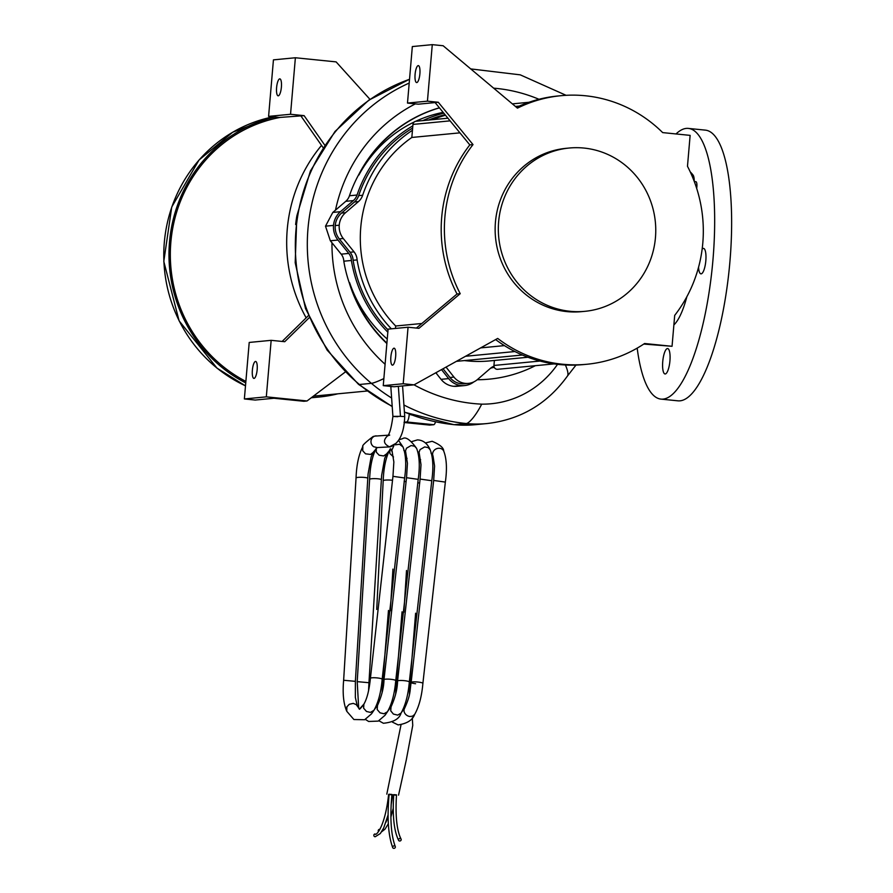 <?xml version="1.0" encoding="UTF-8"?>
<svg xmlns="http://www.w3.org/2000/svg" width="893" height="893" viewBox="0 0 893 893"><rect width="100%" height="100%" fill="white"/><g stroke="black" fill="none" stroke-linecap="round" stroke-linejoin="round"><path stroke-width="1.34" d="M665.252 373.966A12.781 3.55 95.8 0 1 665.051 373.966A12.781 3.55 95.8 0 1 662.807 360.895A12.781 3.55 95.8 0 1 667.629 348.538A12.781 3.55 95.8 0 1 669.895 361.263A12.781 3.55 95.8 0 1 665.252 373.966M702.144 249.169A12.781 3.55 95.8 0 1 703.517 248.41A12.781 3.55 95.8 0 1 705.794 261.136A12.781 3.55 95.8 0 1 701.15 273.85A12.781 3.55 95.8 0 1 700.949 273.85A12.781 3.55 95.8 0 1 698.549 267.286M637.178 348.125A136.037 37.729 -84.2 0 0 661.01 399.115A136.037 37.729 -84.2 0 0 712.234 267.565A136.037 37.729 -84.2 0 0 688.391 128.413A136.037 37.729 -84.2 0 0 676.023 133.95M673.88 324.929A63.905 17.726 -84.2 0 0 686.851 296.733M661.01 399.115L677.977 400.834A136.037 37.729 -84.2 0 0 729.201 269.284A136.037 37.729 -84.2 0 0 705.358 130.132L688.391 128.413M690.267 171.947A144.532 40.085 95.8 0 1 693.113 175.14A9.321 2.59 95.8 0 1 694.218 180.587A144.532 40.085 95.8 0 1 694.229 181.335M306.165 317.852A149.109 143.036 -95.5 0 1 321.536 145.392M296.722 216.653A149.109 143.036 84.5 0 0 295.628 224.545M411.349 414.932L409.24 414.14M429.533 425.068A7.099 1.965 -84.2 0 0 429.645 425.09A7.099 1.965 -84.2 0 0 429.745 425.09L404.049 422.489L429.645 425.09M409.195 414.709A7.099 1.965 95.8 0 1 406.594 421.965L404.094 422.199M406.594 421.965L433.741 424.711A7.099 1.965 -84.2 0 0 435.538 421.853M421.853 323.489L395.677 326.001A122.296 117.318 -95.5 0 1 411.829 137.455L412.454 130.278A127.465 122.285 84.5 0 0 362.658 195.254A14.5 13.908 -95.5 0 1 358.45 201.595L345.524 212.701A18.474 17.715 84.5 0 0 339.228 225.192A18.396 17.648 84.5 0 0 343.28 238.52L354.052 251.871A13.44 12.893 -95.5 0 1 357.1 259.919L353.115 260.298A127.487 122.308 84.5 0 0 388.042 329.897M395.476 328.434L395.677 326.001M694.308 181.547L695.893 181.714A5.369 1.485 95.8 0 1 696.674 188.367M307.036 400.968L303.843 401.281L273.984 398.256L255.219 400.053L244.369 398.948L266.315 396.849L307.036 400.968L345.245 372.035M254.047 378.409A8.517 2.366 95.8 0 1 253.913 378.409A8.517 2.366 95.8 0 1 252.418 369.691A8.517 2.366 95.8 0 1 255.632 361.453A8.517 2.366 95.8 0 1 257.139 369.936A8.517 2.366 95.8 0 1 254.047 378.409M309.145 317.752L284.733 341.706L271.159 340.333L249.214 342.443L244.369 398.948M304.111 115.643L279.453 117.474L268.592 116.38L273.437 59.864L295.382 57.755L290.538 114.271L304.111 115.643L324.784 145.168M278.27 95.83A8.517 2.366 95.8 0 1 278.136 95.83A8.517 2.366 95.8 0 1 276.64 87.112A8.517 2.366 95.8 0 1 279.855 78.874A8.517 2.366 95.8 0 1 281.373 87.358A8.517 2.366 95.8 0 1 278.27 95.83M271.159 340.333L266.315 396.849M369.97 99.346L336.114 61.885L295.382 57.755M300.919 115.956L323.132 147.669M268.592 116.38L290.538 114.271M282.121 341.45L308.308 315.742M433.741 424.711L429.745 425.09M477.253 379.715A138.515 132.878 84.5 0 0 489.342 379.134A138.515 132.878 84.5 0 0 535.365 365.684M386.87 343.526A138.515 132.878 -95.5 0 1 349.196 282.69L349.598 282.657A129.284 124.027 84.5 0 0 387.249 339.061M349.598 282.657A138.515 132.878 84.5 0 0 386.903 343.146M435.728 372.827A138.515 132.878 84.5 0 0 436.543 373.095L436.152 373.14A138.515 132.878 -95.5 0 1 435.527 372.928M439.445 107.863A138.515 132.878 84.5 0 0 358.897 175.006L358.495 175.039A138.515 132.878 -95.5 0 1 439.389 107.796M443.151 112.373A129.262 124.004 84.5 0 0 415.691 121.292M414.185 122.006A129.262 124.004 84.5 0 0 358.897 175.006M489.141 379.145A138.515 132.878 -95.5 0 1 488.94 379.168A138.515 132.878 -95.5 0 1 477.208 379.748M358.495 175.039A129.262 124.004 84.5 0 0 349.453 195.757A12.703 12.189 -95.5 0 1 345.77 201.316L335.489 210.156A157.559 151.14 -95.5 0 1 415.357 103.867M387.841 332.196A129.284 124.027 -95.5 0 1 351.396 260.477A11.642 11.174 84.5 0 0 348.772 253.433L337.967 240.05A20.193 19.367 -95.5 0 1 333.513 225.404A20.271 19.445 -95.5 0 1 340.434 211.697L353.349 200.59A12.703 12.189 84.5 0 0 357.044 195.031A129.262 124.004 -95.5 0 1 412.823 125.857M422.914 120.588A129.262 124.004 -95.5 0 1 443.788 113.165M493.662 88.173A157.559 151.14 -95.5 0 1 538.97 99.279M436.152 373.14L441.053 379.335A19.177 18.396 84.5 0 0 453.778 386.301A19.199 18.418 84.5 0 0 457.049 386.289L464.628 385.564A19.199 18.418 -95.5 0 1 461.368 385.575A19.177 18.396 -95.5 0 1 448.643 378.599L441.51 369.613M385.095 364.266A157.559 151.14 -95.5 0 1 331.962 242.729L341.182 254.159A11.642 11.174 -95.5 0 1 343.805 261.202A129.284 124.027 84.5 0 0 349.196 282.69M557.533 364.344A96.991 93.039 -95.5 0 1 481.695 404.149A164.892 158.184 -95.5 0 1 414.039 384.838M575.985 365.07L567.501 375.964A21.298 5.414 -122.3 0 0 565.403 364.991M494.309 367.38A130.289 124.987 -95.5 0 1 492.958 367.603A11.698 11.218 84.5 0 0 490.447 368.318M335.489 210.156L332.81 212.422L325.499 226.175L330.354 240.775L331.962 242.729M567.501 375.964C547.431 403.792 520.597 419.665 486.998 423.561L475.031 424.711L453.945 424.677A21.298 5.034 -61.1 0 0 454.28 424.677L466.246 423.528A21.298 5.034 -61.1 0 0 481.695 404.149M473.87 381.88A19.199 18.418 -95.5 0 1 464.628 385.564M446.042 367.101L453.957 377.08A17.38 16.677 84.5 0 0 465.387 383.387A17.402 16.699 84.5 0 0 468.445 383.387A17.402 16.699 84.5 0 0 477.309 379.659L490.369 368.385A13.495 12.948 -95.5 0 1 493.963 366.197A3.516 3.371 -95.5 0 1 493.952 365.46L494.376 360.459M443.062 368.753L449.96 377.471A17.38 16.677 84.5 0 0 461.391 383.767A17.402 16.699 84.5 0 0 464.46 383.767L468.445 383.387M445.495 115.242A127.465 122.285 84.5 0 0 432.636 119.662M445.049 114.695A127.465 122.285 84.5 0 0 428.651 120.042M412.644 128.045A127.465 122.285 84.5 0 0 358.673 195.634A14.5 13.908 -95.5 0 1 354.465 201.974L341.539 213.092A18.474 17.715 84.5 0 0 335.232 225.572A18.396 17.648 84.5 0 0 339.284 238.9L350.067 252.25A13.44 12.893 -95.5 0 1 353.115 260.298M357.1 259.919A127.487 122.308 84.5 0 0 391.357 328.825M527.942 357.245L489.319 360.939A122.296 117.329 -95.5 0 1 464.472 360.571M351.396 260.477L343.805 261.202M412.454 130.278L412.957 124.417A3.516 3.371 -95.5 0 1 415.982 121.258L447.918 118.2M459.928 132.845L411.829 137.455M504.422 345.613L480.646 347.89M554.073 363.897L497.647 369.3A3.516 3.371 -95.5 0 1 493.963 366.197M570.047 311.289A82.022 78.684 84.5 0 0 584.859 311.333A82.022 78.684 84.5 0 0 655.373 222.178A82.022 78.684 84.5 0 0 569.221 148.026A82.022 78.684 84.5 0 0 498.327 229.468A82.022 78.684 84.5 0 0 570.047 311.289M584.859 311.333L581.667 311.635A82.022 78.684 -95.5 0 1 566.854 311.601A82.022 78.684 -95.5 0 1 495.135 229.769A82.022 78.684 -95.5 0 1 566.028 148.338L569.221 148.026M418.214 65.613A8.517 2.366 -84.2 0 0 415.111 74.086A8.517 2.366 -84.2 0 0 416.629 82.569A8.517 2.366 -84.2 0 0 419.844 74.331A8.517 2.366 -84.2 0 0 418.348 65.613A8.517 2.366 -84.2 0 0 418.214 65.613M416.395 328.066L457.026 293.998A134.91 129.418 84.5 0 1 469.818 144.9L435.103 102.572L418.337 104.18L407.487 103.075L412.332 46.559L432.279 44.65L427.434 101.166L438.296 102.26L473.011 144.588A134.91 129.418 84.5 0 0 460.219 293.685L418.917 328.323L408.056 327.229L403.212 383.744L414.073 384.838L497.702 338.425A134.91 129.418 84.5 0 0 586.712 364.277A134.91 129.418 84.5 0 0 644.59 343.515L672.049 346.294L674.695 315.385A134.91 129.418 84.5 0 0 687.476 166.288L690.133 135.379L662.673 132.599A134.91 129.418 84.5 0 0 560.994 95.696A134.91 129.418 84.5 0 0 517.449 108.142L443.14 45.744L432.279 44.65M643.764 344.062L672.049 346.294M495.626 339.574A134.91 129.418 84.5 0 0 583.52 364.578L586.712 364.277M560.994 95.696L557.801 95.998A134.91 129.418 84.5 0 0 516.511 107.361M414.073 384.838L394.114 386.747L383.253 385.653L403.212 383.744M392.54 365.148A8.517 2.366 95.8 0 1 392.407 365.148A8.517 2.366 95.8 0 1 390.911 356.43A8.517 2.366 95.8 0 1 394.114 348.192A8.517 2.366 95.8 0 1 395.632 356.675A8.517 2.366 95.8 0 1 392.54 365.148M408.056 327.229L388.098 329.137L383.253 385.653M457.026 293.998L460.219 293.685M469.818 144.9L473.011 144.588M435.103 102.572L438.296 102.26M407.487 103.075L427.434 101.166M275.077 117.039A142.009 136.227 84.5 0 0 169.86 238.398A142.009 136.227 84.5 0 0 245.742 382.918M311.545 397.564A142.009 136.227 84.5 0 0 318.79 397.072A142.009 136.227 84.5 0 0 337.777 393.824M280.346 117.385A140.581 134.865 84.5 0 0 171.556 235.696A140.581 134.865 84.5 0 0 245.865 381.411M313.543 396.046A140.581 134.865 84.5 0 0 318.645 395.655L367.001 391.022M392.73 847.658C388.187 835.357 386.993 817.541 389.147 794.223L391.915 794.457C389.828 817.508 390.955 834.877 395.275 846.564A1.384 1.217 154.2 0 0 392.73 847.658A1.384 1.217 154.2 0 0 395.275 846.564M378.442 831.461A1.384 1.328 -103.3 0 1 379.692 829.374L379.826 829.385M398.635 840.413C393.992 830.97 392.362 815.711 393.746 794.636L396.503 794.87C395.231 815.722 396.749 830.457 401.08 839.096A1.384 1.217 154.1 0 0 398.635 840.413A1.384 1.217 154.1 0 0 401.08 839.096M388.087 814.929L383.689 827.978L380.318 833.56L375.239 836.73A1.384 1.328 -95.1 0 1 373.832 835.435A1.384 1.328 -95.1 0 1 375.071 833.962C375.451 836.428 384.916 828.302 388.634 794.402M402.576 385.943L404.73 416.573L400.455 416.35L398.356 386.345M389.705 435.103L387.763 435.784C389.761 433.551 391.469 427.111 392.909 416.462L390.833 386.769L392.451 386.58M397.798 416.696C390.877 416.451 391.77 416.339 400.455 416.35M377.159 447.549L373.765 446.746A5.894 5.659 -95 0 1 374.68 436.13L388.209 435.181M391.871 794.87L392.663 794.949M396.481 795.205L388.622 794.513M357.044 195.031L349.453 195.757M448.643 378.599L441.053 379.335M392.217 406.605L358.539 384.37A21.298 2.366 -27.8 0 0 359.41 384.492A177.015 169.804 -95.5 0 1 297.749 215.76A177.015 169.804 -95.5 0 1 409.519 79.298M392.194 406.293A184.36 176.859 -95.5 0 1 359.41 384.492L371.388 383.343A177.015 169.804 -95.5 0 1 409.195 83.06M391.614 398.01A184.36 176.859 -95.5 0 1 371.388 383.343A21.298 2.366 -27.8 0 0 383.867 378.576M486.998 423.561A116.313 111.58 -95.5 0 1 466.246 423.528A184.36 176.859 -95.5 0 1 403.926 405.009M475.031 424.711A116.313 111.58 -95.5 0 1 454.28 424.677A184.36 176.859 -95.5 0 1 404.417 411.997M461.368 385.575L453.778 386.301M465.387 383.387L461.391 383.767M362.658 195.254L358.673 195.634M358.45 201.595L354.465 201.974M345.524 212.701L341.539 213.092M339.228 225.192L335.232 225.572M343.28 238.52L339.284 238.9M354.052 251.871L350.067 252.25M453.957 377.08L449.96 377.471M353.349 200.59L345.77 201.316M340.434 211.697L332.81 212.422M333.513 225.404L325.499 226.175M337.967 240.05L330.354 240.775M348.772 253.433L341.182 254.159M691.64 174.995L693.113 175.14M519.324 106.066L515.428 106.446M450.105 120.856L412.957 124.417M514.915 351.541L465.543 356.274M539.986 361.051L493.952 365.46M313.599 397.564A142.009 136.227 -95.5 0 1 311.266 397.765L318.79 397.072M245.486 385.832A142.009 136.227 -95.5 0 1 164.546 240.005A142.009 136.227 -95.5 0 1 273.124 116.838L232.705 132.231L199.027 160.026L171.746 207.02L163.799 261.415L179.091 320.81L216.999 368.139L245.486 385.865M388.02 435.46C382.863 440.015 383.343 443.81 389.493 446.846L394.963 443.877M376.087 435.817L373.129 436.498C365.159 442.582 361.732 445.942 362.848 446.556L362.714 450.753L365.538 453.823L370.606 454.437L373.028 452.505M409.44 694.207L409.675 686.829L408.804 686.94M417.701 482.845A5.894 0.871 1.8 0 1 417.924 482.856A5.894 0.871 1.8 0 1 419.543 483.013M418.962 458.734A5.894 4.9 30.3 0 0 420.648 459.705M433.027 456.01L434.578 466.057L433.674 480.445L445.35 482.097C447.192 469.004 446.656 458.667 443.743 451.11A5.894 5.168 155.2 0 0 443.721 451.065A5.894 5.168 155.2 0 0 439.602 448.286L439.434 448.275A5.894 5.168 155.2 0 0 433.92 450.619A5.894 5.168 155.2 0 0 433.027 456.01A5.894 5.168 155.2 0 0 433.049 456.066L430.939 452.963M445.35 482.097L422.891 683.379A5.894 0.949 -175.4 0 0 418.437 682.096A5.894 0.949 -175.4 0 0 411.148 682.431L411.148 682.431A5.894 0.949 -175.4 0 0 415.591 683.725M392.462 722.136L398.133 724.915C407.063 723.564 412.566 720.082 414.642 714.456L412.544 716.175L409.932 716.499A5.894 4.889 -147.9 0 1 409.519 716.443A5.894 4.867 -148.2 0 1 404.607 708.272A5.894 4.867 -148.2 0 1 404.629 708.238C410.88 694.386 409.653 691.751 411.148 682.431L433.674 480.445M388.823 709.31L390.062 708.383M395.231 685.567L396.101 685.456L402.04 611.828M404.127 481.472A5.894 0.871 1.8 0 1 404.92 481.528A5.894 0.871 1.8 0 1 405.969 481.64M405.389 457.361L407.074 458.332M419.453 454.637L421.005 464.684L420.101 479.072L431.777 480.724C433.618 467.619 433.083 457.294 430.169 449.737L428.194 447.605L424.666 446.924L420.09 449.581L419.063 452.226L419.476 454.693L417.824 451.679M431.777 480.724L409.318 682.006A5.894 0.949 -175.4 0 0 404.272 680.656A5.894 0.949 -175.4 0 0 397.564 681.058L397.564 681.058C397.418 688.916 395.253 697.522 391.056 706.854L387.997 710.873M378.889 720.763L383.387 723.263C393.5 722.258 399.394 718.865 401.069 713.083L397.72 715.114L393.389 714.065L390.743 710.839L391.034 706.899M375.25 707.937L376.489 707.01M381.657 684.194L382.528 684.083L388.466 610.455M376.723 609.439L383.197 480.702A5.894 0.871 1.8 0 1 391.893 480.211A5.894 0.871 1.8 0 1 392.395 480.267M389.839 449.614L389.895 453.588L393.5 456.959M399.171 439.724L402.687 438.619C405.679 436.51 410.311 439.747 416.573 448.319L414.62 446.232L411.093 445.551L406.516 448.208L405.489 450.853L405.902 453.32L403.781 450.217M416.596 448.364C419.509 455.921 420.034 466.246 418.203 479.351L406.527 477.699L383.99 679.685C383.845 687.554 381.668 696.16 377.482 705.481L374.424 709.5M418.203 479.351L395.744 680.633A5.894 0.949 -175.4 0 0 390.085 679.227A5.894 0.949 -175.4 0 0 383.99 679.685M365.315 719.39L368.642 721.466L378.23 721.109L385.028 715.282L387.484 711.721L384.001 713.764L380.05 712.837L377.203 709.555L377.46 705.526M360.247 708.651L362.915 705.637M358.696 708.316L357.211 681.638L368.954 682.71L381.635 475.433L384.716 458.355L386.591 453.89L390.844 448.911M357.211 681.638L369.624 479.329A5.894 0.871 1.8 0 1 372.783 478.67A5.894 0.871 1.8 0 1 378.844 478.905A5.894 0.871 1.8 0 1 381.4 479.697M376.254 448.241L376.31 452.171L379.134 455.207L383.655 455.955L386.58 453.912M393.813 445.864L391.893 450.072L393.858 461.949L392.953 476.326L404.629 477.978C406.46 464.873 405.924 454.548 403.022 446.991L399.551 444.279L395.32 444.826M392.306 451.891L390.208 448.844M404.629 477.978L382.171 679.26A5.894 0.949 -175.4 0 0 375.908 677.809A5.894 0.949 -175.4 0 0 370.416 678.312C369.2 690.166 367.023 698.772 363.909 704.108L359.321 709.198M373.921 710.337L370.439 712.391L366.498 711.475L363.63 708.205L363.886 704.153M373.91 710.348L371.455 713.909L364.657 719.736L353.896 719.524L346.752 711.263L346.875 706.832L349.275 704.298L353.248 703.371L356.195 704.588L359.622 709.221M346.774 711.297C343.504 703.773 342.466 693.426 343.638 680.265L355.369 681.337L368.061 474.06L371.142 456.982L373.017 452.517L377.259 447.538M343.638 680.265L356.05 477.956A5.894 0.871 1.8 0 1 359.477 477.286A5.894 0.871 1.8 0 1 365.75 477.599A5.894 0.871 1.8 0 1 367.827 478.324M566.095 95.317L520.262 74.845L470.711 68.906M358.539 384.37L327.128 350.112L305.518 308.576L295.192 262.721L296.867 215.749L310.44 170.943L334.987 131.483L368.798 100.161L409.53 79.231M453.945 424.677L404.429 412.22M528.98 102.282L512.359 103.867M522.383 355.023L456.412 361.341M392.674 794.77L391.112 805.006M388.109 816.727L385.977 822.207M393.244 808.355L390.877 817.151M388.343 823.692L385.05 829.117L381.579 831.83M376.946 447.572L390.319 446.868C399.283 443.363 404.082 433.261 404.73 416.573M409.675 686.829L415.613 613.201M406.516 570.493L403.87 612.185M398.546 795.15L406.259 760.088L412.756 725.395L412.287 717.883M400.968 725.071L386.803 794.134M425.414 442.95L432.145 441.287C439.803 444.502 443.654 447.761 443.721 451.065M422.891 683.379C421.742 696.473 418.984 706.832 414.62 714.489M404.607 708.272L401.571 712.246M395.699 693.627L396.101 685.456M390.297 610.812L392.942 569.12M411.84 441.577L417.422 439.892C423.115 440.115 427.356 443.386 430.147 449.692M420.101 479.072L397.564 681.058M409.318 682.006C408.168 695.1 405.411 705.459 401.046 713.116M382.126 692.254L382.528 684.083M383.197 480.702C383.689 467.541 385.943 457.082 389.984 449.335M405.88 453.264L407.431 463.322L406.527 477.699M395.744 680.633C394.594 693.727 391.837 704.086 387.473 711.743M368.552 690.881L368.954 682.71M369.624 479.329C370.115 466.168 372.37 455.709 376.411 447.962M398.691 440.606L403 446.946M392.953 476.326L370.416 678.312M382.171 679.26C381.021 692.343 378.264 702.713 373.899 710.37M357.3 705.995L355.347 697.433L355.369 681.337M356.05 477.956C356.541 464.795 358.796 454.336 362.837 446.589"/></g></svg>
